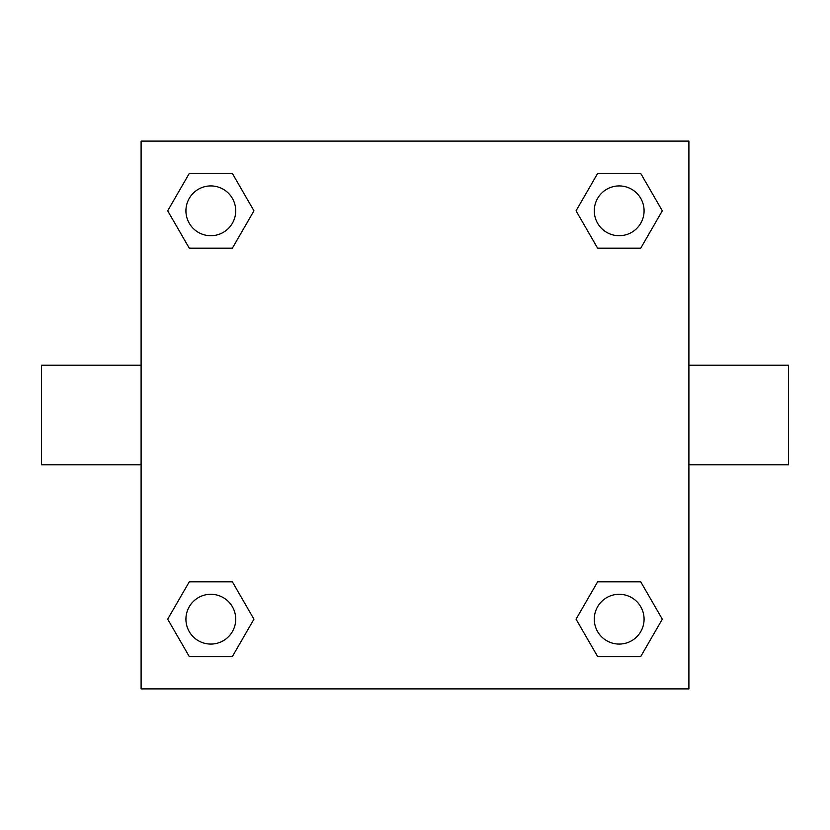 <?xml version="1.0" encoding="UTF-8"?>
<svg xmlns="http://www.w3.org/2000/svg" width="830" height="830" viewBox="0 0 830 830"><rect width="100%" height="100%" fill="white"/><g stroke="black" fill="none" stroke-linecap="round" stroke-linejoin="round"><path stroke-width="1.25" d="M232.379 248.17L189.261 248.17L167.691 210.82L189.261 173.47L232.379 173.47L253.949 210.82L232.379 248.17L189.261 248.17L213.694 248.17M213.694 581.83L232.379 581.83L253.949 619.18L232.379 656.53L189.261 656.53L167.691 619.18L189.261 581.83L232.379 581.83M616.306 248.17L597.621 248.17L576.051 210.82L597.621 173.47L640.739 173.47L662.309 210.82L640.739 248.17L597.621 248.17M597.621 581.83L640.739 581.83L662.309 619.18L640.739 656.53L597.621 656.53L576.051 619.18L597.621 581.83L640.739 581.83L616.306 581.83M688.9 464.8L788.5 464.8L788.5 365.2L688.9 365.2M141.1 365.2L41.5 365.2L41.5 464.8L141.1 464.8M141.1 141.1L688.9 141.1L688.9 688.9L141.1 688.9L141.1 141.1M640.739 656.53L597.621 656.53L640.739 656.53M644.08 619.18A24.9 24.9 0 0 0 606.73 597.621A24.9 24.9 0 0 0 606.73 640.739A24.9 24.9 0 0 0 644.08 619.18M232.379 656.53L189.261 656.53L232.379 656.53M235.72 619.18A24.9 24.9 0 0 0 198.37 597.621A24.9 24.9 0 0 0 198.37 640.739A24.9 24.9 0 0 0 235.72 619.18M597.621 173.47L640.739 173.47L597.621 173.47M644.08 210.82A24.9 24.9 0 0 0 606.73 189.261A24.9 24.9 0 0 0 606.73 232.379A24.9 24.9 0 0 0 644.08 210.82M189.261 173.47L232.379 173.47L189.261 173.47M235.72 210.82A24.9 24.9 0 0 0 198.37 189.261A24.9 24.9 0 0 0 198.37 232.379A24.9 24.9 0 0 0 235.72 210.82"/></g></svg>
